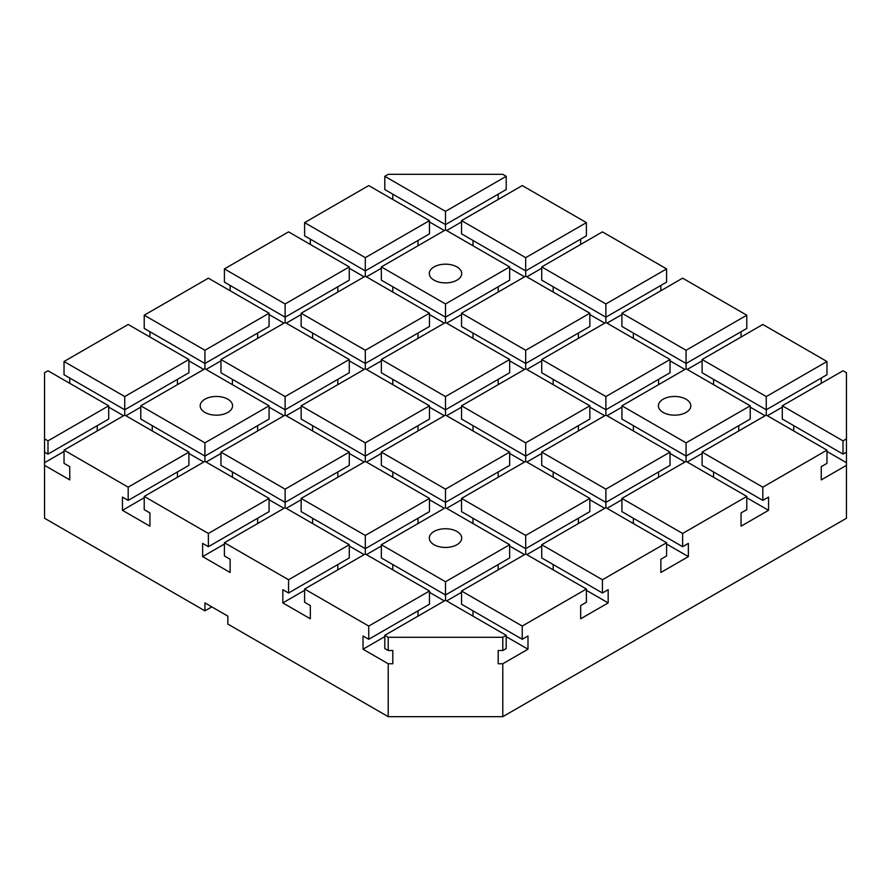 <?xml version="1.0" encoding="UTF-8"?>
<svg xmlns="http://www.w3.org/2000/svg" width="891" height="891" viewBox="0 0 891 891"><rect width="100%" height="100%" fill="white"/><g stroke="black" fill="none" stroke-linecap="round" stroke-linejoin="round"><path stroke-width="1.34" d="M456.96 266.921A16.205 9.356 180 0 1 461.705 273.537A16.205 9.356 180 0 1 451.704 282.18A16.205 9.356 180 0 1 434.04 280.153A16.205 9.356 180 0 1 429.295 273.537A16.205 9.356 180 0 1 439.296 264.894A16.205 9.356 180 0 1 456.96 266.921M686.07 399.201A16.205 9.356 180 0 1 690.815 405.817A16.205 9.356 180 0 1 680.813 414.46A16.205 9.356 180 0 1 663.16 412.433A16.205 9.356 180 0 1 658.416 405.817A16.205 9.356 180 0 1 668.417 397.174A16.205 9.356 180 0 1 686.07 399.201M227.84 399.201A16.205 9.356 180 0 1 232.584 405.817A16.205 9.356 180 0 1 222.583 414.46A16.205 9.356 180 0 1 204.93 412.433A16.205 9.356 180 0 1 200.185 405.817A16.205 9.356 180 0 1 210.187 397.174A16.205 9.356 180 0 1 227.84 399.201M456.96 531.481A16.205 9.356 180 0 1 461.705 538.097A16.205 9.356 180 0 1 451.704 546.74A16.205 9.356 180 0 1 434.04 544.713A16.205 9.356 180 0 1 429.295 538.097A16.205 9.356 180 0 1 439.296 529.454A16.205 9.356 180 0 1 456.96 531.481M211.802 606.882L204.93 610.847L204.93 602.906L227.84 616.138L227.84 624.079L388.22 716.676L388.22 663.762L363.016 649.205L363.016 635.985L368.751 639.281L368.751 626.061L429.462 591L365.31 553.968L304.599 589.018L368.751 626.061M204.93 610.847L44.55 518.25L44.55 452.116L47.991 454.098L47.991 440.867L108.702 405.817L47.991 370.767L44.55 372.75L44.55 452.116M843.009 454.098L782.298 419.048L782.298 405.817L843.009 440.867L843.009 454.098L846.45 452.116L846.45 518.25L502.78 716.676L388.22 716.676M522.249 639.281L461.538 604.232L461.538 591L522.249 626.061L522.249 639.281L527.984 635.985L527.984 649.205L502.78 663.762L498.192 663.762L498.192 650.53L502.78 650.53L506.211 648.548L506.211 635.316L445.5 600.267L384.789 635.316L384.789 648.548L388.22 650.53L392.808 650.53L392.808 663.762L388.22 663.762M368.751 639.281L429.462 604.232L429.462 591M349.272 544.713L285.12 507.67L224.409 542.719L288.561 579.763L349.272 544.713L349.272 557.933L288.561 592.994L288.561 579.763M269.082 498.414L204.93 461.371L144.219 496.432L208.371 533.464L269.082 498.414L269.082 511.634L208.371 546.695L208.371 533.464M188.892 452.116L124.74 415.072L64.029 450.133L128.181 487.165L188.892 452.116L188.892 465.336L128.181 500.397L128.181 487.165M418.002 616.138L418.002 610.847M337.812 569.839L337.812 564.549M257.622 523.54L257.622 518.25M177.432 477.242L177.432 471.952M472.998 616.138L472.998 610.847M527.984 649.205L506.211 636.642M392.808 569.839L392.808 564.549M444.353 600.924L429.462 592.326M445.5 581.745L509.652 544.713L509.652 557.933L445.5 594.976L381.348 557.933L381.348 544.713L445.5 581.745L445.5 600.267M312.618 523.54L312.618 518.25M364.163 554.625L349.272 546.027M365.31 535.446L429.462 498.414L429.462 511.634L365.31 548.678L301.158 511.634L301.158 498.414L365.31 535.446L365.31 553.968M232.428 477.242L232.428 471.952M283.973 508.327L269.082 499.728M285.12 489.148L349.272 452.116L349.272 465.336L285.12 502.379L220.968 465.336L220.968 452.116L285.12 489.148L285.12 507.67M152.238 430.943L152.238 425.653M203.783 462.039L188.892 453.441M204.93 442.849L269.082 405.817L269.082 419.048L204.93 456.081L140.778 419.048L140.778 405.817L204.93 442.849L204.93 461.371M69.754 383.33L69.754 378.04M123.593 415.741L108.702 407.142M124.74 396.562L188.892 359.519L188.892 372.75L124.74 409.782L64.029 374.732L64.029 361.501L124.74 396.562L124.74 415.072M47.991 454.098L108.702 419.048L108.702 405.817M97.242 430.943L97.242 425.653M188.892 359.519L128.181 324.469L64.029 361.501M149.944 337.032L149.944 331.742M144.219 328.434L144.219 315.202L204.93 350.263L204.93 363.483L144.219 328.434M204.93 350.263L269.082 313.22L208.371 278.17L144.219 315.202M230.134 290.733L230.134 285.443M285.12 303.965L349.272 266.921L349.272 280.153L285.12 317.185L224.409 282.135L224.409 268.904L285.12 303.965L285.12 322.486L220.968 359.519L285.12 396.562L285.12 409.782L220.968 372.75L220.968 359.519M349.272 266.921L288.561 231.872L224.409 268.904M310.324 244.435L310.324 239.144M304.599 235.837L304.599 222.616L365.31 257.666L365.31 270.897L304.599 235.837M365.31 257.666L429.462 220.623L368.751 185.573L304.599 222.616M140.778 407.142L125.887 415.741M177.432 384.656L177.432 379.366M269.082 405.817L204.93 368.774L140.778 405.817M220.968 453.441L206.077 462.039M257.622 430.943L257.622 425.653M349.272 452.116L285.12 415.072L220.968 452.116M301.158 499.728L286.267 508.327M337.812 477.242L337.812 471.952M429.462 498.414L365.31 461.371L301.158 498.414M381.348 546.027L366.457 554.625M418.002 523.54L418.002 518.25M509.652 544.713L445.5 507.67L381.348 544.713M461.538 592.326L446.647 600.924M498.192 569.839L498.192 564.549M502.78 663.762L502.78 716.676M846.45 465.347L821.246 479.893L821.246 466.661L826.971 463.353L826.971 450.133L766.26 415.072L702.108 452.116L762.819 487.165L826.971 450.133M762.819 487.165L762.819 500.397L768.554 497.089L768.554 510.32L741.056 526.191L741.056 512.96L746.781 509.652L746.781 496.432L686.07 461.371L621.918 498.414L682.629 533.464L746.781 496.432M682.629 533.464L682.629 546.695L688.364 543.387L688.364 556.608L660.866 572.49L660.866 559.258L666.591 555.951L666.591 542.719L605.88 507.67L541.728 544.713L602.439 579.763L666.591 542.719M602.439 579.763L602.439 592.994L608.174 589.686L608.174 602.906L580.676 618.788L580.676 605.557L586.401 602.249L586.401 589.018L525.69 553.968L461.538 591M522.249 626.061L586.401 589.018M384.789 635.316L388.22 637.299L502.78 637.299L506.211 635.316M365.31 442.849L365.31 456.081L301.158 419.048L301.158 405.817L365.31 442.849L429.462 405.817L365.31 368.774L301.158 405.817M445.5 489.148L445.5 502.379L381.348 465.336L381.348 452.116L445.5 489.148L509.652 452.116L445.5 415.072L381.348 452.116M525.69 535.446L525.69 548.678L461.538 511.634L461.538 498.414L525.69 535.446L589.842 498.414L525.69 461.371L461.538 498.414M203.783 369.442L188.892 360.844M269.082 313.22L269.082 326.451L204.93 363.483L204.93 368.774M285.12 396.562L349.272 359.519L349.272 372.75L285.12 409.782L285.12 415.072M232.428 384.656L232.428 379.366M283.973 415.741L269.082 407.142M429.462 405.817L429.462 419.048L365.31 456.081L365.31 461.371M312.618 430.943L312.618 425.653M364.163 462.039L349.272 453.441M509.652 452.116L509.652 465.336L445.5 502.379L445.5 507.67M392.808 477.242L392.808 471.952M444.353 508.327L429.462 499.728M589.842 498.414L589.842 511.634L525.69 548.678L525.69 553.968M472.998 523.54L472.998 518.25M524.543 554.625L509.652 546.027M553.188 569.839L553.188 564.549M608.174 602.906L586.401 590.343M602.439 592.994L541.728 557.933L541.728 544.713M541.728 546.027L526.837 554.625M578.382 523.54L578.382 518.25M384.789 636.642L363.016 649.205M304.599 589.018L304.599 602.249L310.324 605.557L310.324 618.788L282.826 602.906L282.826 589.686L288.561 592.994M461.538 499.728L446.647 508.327M498.192 477.242L498.192 471.952M304.599 590.343L282.826 602.906M224.409 542.719L224.409 555.951L230.134 559.258L230.134 572.49L202.636 556.608L202.636 543.387L208.371 546.695M381.348 453.441L366.457 462.039M418.002 430.943L418.002 425.653M224.409 544.045L202.636 556.608M144.219 496.432L144.219 509.652L149.944 512.96L149.944 526.191L122.446 510.32L122.446 497.089L128.181 500.397M301.158 407.142L286.267 415.741M337.812 384.656L337.812 379.366M349.272 359.519L285.12 322.486M220.968 360.844L206.077 369.442M257.622 338.357L257.622 333.067M64.029 450.133L64.029 463.353L69.754 466.661L69.754 479.893L44.55 465.347M381.348 360.844L366.457 369.442M364.163 369.442L349.272 360.844M461.538 407.142L446.647 415.741M444.353 415.741L429.462 407.142M541.728 453.441L526.837 462.039M524.543 462.039L509.652 453.441M621.918 499.728L607.027 508.327M604.733 508.327L589.842 499.728M444.353 323.143L429.462 314.545M461.538 314.545L446.647 323.143M524.543 369.442L509.652 360.844M541.728 360.844L526.837 369.442M604.733 415.741L589.842 407.142M621.918 407.142L607.027 415.741M684.923 462.039L670.032 453.441M702.108 453.441L687.217 462.039M144.219 497.746L122.446 510.32M688.364 556.608L666.591 544.045M768.554 510.32L746.781 497.746M846.45 462.696L826.971 451.447M782.298 407.142L767.407 415.741M765.113 415.741L750.222 407.142M702.108 360.844L687.217 369.442M684.923 369.442L670.032 360.844M621.918 314.545L607.027 323.143M604.733 323.143L589.842 314.545M541.728 268.247L526.837 276.845M524.543 276.845L509.652 268.247M461.538 221.948L446.647 230.546M444.353 230.546L429.462 221.948M381.348 268.247L366.457 276.845M364.163 276.845L349.272 268.247M301.158 314.545L286.267 323.143M283.973 323.143L269.082 314.545M64.029 451.447L44.55 462.696M633.378 523.54L633.378 518.25M553.188 477.242L553.188 471.952M605.88 489.148L670.032 452.116L670.032 465.336L605.88 502.379L541.728 465.336L541.728 452.116L605.88 489.148L605.88 507.67M472.998 430.943L472.998 425.653M525.69 442.849L589.842 405.817L589.842 419.048L525.69 456.081L461.538 419.048L461.538 405.817L525.69 442.849L525.69 461.371M392.808 384.656L392.808 379.366M445.5 396.562L509.652 359.519L509.652 372.75L445.5 409.782L381.348 372.75L381.348 359.519L445.5 396.562L445.5 415.072M312.618 338.357L312.618 333.067M365.31 350.263L429.462 313.22L429.462 326.451L365.31 363.483L301.158 326.451L301.158 313.22L365.31 350.263L365.31 368.774M682.629 546.695L621.918 511.634L621.918 498.414M337.812 292.059L337.812 286.768M429.462 313.22L365.31 276.188L301.158 313.22M418.002 338.357L418.002 333.067M509.652 359.519L445.5 322.486L381.348 359.519M498.192 384.656L498.192 379.366M589.842 405.817L525.69 368.774L461.538 405.817M578.382 430.943L578.382 425.653M670.032 452.116L605.88 415.072L541.728 452.116M658.572 477.242L658.572 471.952M445.5 303.965L445.5 317.185L381.348 280.153L381.348 266.921L445.5 303.965L509.652 266.921L445.5 229.889L381.348 266.921M525.69 350.263L525.69 363.483L461.538 326.451L461.538 313.22L525.69 350.263L589.842 313.22L525.69 276.188L461.538 313.22M605.88 396.562L605.88 409.782L541.728 372.75L541.728 359.519L605.88 396.562L670.032 359.519L605.88 322.486L541.728 359.519M686.07 442.849L686.07 456.081L621.918 419.048L621.918 405.817L686.07 442.849L750.222 405.817L686.07 368.774L621.918 405.817M429.462 220.623L429.462 233.854L365.31 270.897L365.31 276.188M509.652 266.921L509.652 280.153L445.5 317.185L445.5 322.486M392.808 292.059L392.808 286.768M589.842 313.22L589.842 326.451L525.69 363.483L525.69 368.774M472.998 338.357L472.998 333.067M670.032 359.519L670.032 372.75L605.88 409.782L605.88 415.072M553.188 384.656L553.188 379.366M750.222 405.817L750.222 419.048L686.07 456.081L686.07 461.371M633.378 430.943L633.378 425.653M713.568 477.242L713.568 471.952M762.819 500.397L702.108 465.336L702.108 452.116M738.762 430.943L738.762 425.653M658.572 384.656L658.572 379.366M578.382 338.357L578.382 333.067M498.192 292.059L498.192 286.768M418.002 245.76L418.002 240.47M384.789 189.538L384.789 176.318L445.5 211.367L445.5 224.599L384.789 189.538M525.69 257.666L525.69 270.897L461.538 233.854L461.538 220.623L525.69 257.666L586.401 222.616L586.401 235.837L525.69 270.897L525.69 276.188M605.88 303.965L605.88 317.185L541.728 280.153L541.728 266.921L605.88 303.965L666.591 268.904L666.591 282.135L605.88 317.185L605.88 322.486M686.07 350.263L686.07 363.483L621.918 326.451L621.918 313.22L686.07 350.263L746.781 315.202L746.781 328.434L686.07 363.483L686.07 368.774M766.26 396.562L766.26 409.782L702.108 372.75L702.108 359.519L766.26 396.562L826.971 361.501L826.971 374.732L766.26 409.782L766.26 415.072M392.808 199.461L392.808 194.171M445.5 211.367L506.211 176.318L506.211 189.538L445.5 224.599L445.5 229.889M472.998 245.76L472.998 240.47M553.188 292.059L553.188 286.768M633.378 338.357L633.378 333.067M713.568 384.656L713.568 379.366M793.758 430.943L793.758 425.653M846.45 452.116L846.45 372.75L843.009 370.767L782.298 405.817M843.009 440.867L846.45 438.884M502.78 637.299L502.78 650.53M821.246 378.04L821.246 383.33M826.971 361.501L762.819 324.469L702.108 359.519M741.056 331.742L741.056 337.032M746.781 315.202L682.629 278.17L621.918 313.22M660.866 285.443L660.866 290.733M666.591 268.904L602.439 231.872L541.728 266.921M506.211 176.318L502.78 174.324L388.22 174.324L384.789 176.318M498.192 194.171L498.192 199.461M580.676 239.144L580.676 244.435M586.401 222.616L522.249 185.573L461.538 220.623M388.22 650.53L388.22 637.299M44.55 438.884L47.991 440.867"/></g></svg>
